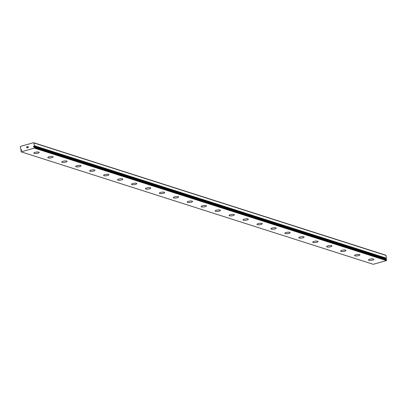 <?xml version="1.0" encoding="UTF-8"?>
<svg xmlns="http://www.w3.org/2000/svg" width="407" height="407" viewBox="0 0 407 407"><rect width="100%" height="100%" fill="white"/><g stroke="black" fill="none" stroke-linecap="round" stroke-linejoin="round"><path stroke-width="0.61" d="M33.608 142.699L20.64 146.347L20.35 146.83L20.752 149.623A0.768 0.641 107.7 0 1 21.037 149.832L21.362 149.796A0.336 0.28 107.7 0 1 21.617 150.356A0.336 0.28 107.7 0 1 21.439 150.407L21.123 150.549A0.768 0.641 107.7 0 1 20.915 150.9L21.22 151.847L34.412 148.133L34.468 147.085A0.768 0.641 107.7 0 1 34.183 146.871L33.857 146.912A0.336 0.28 107.7 0 1 33.603 146.347A0.336 0.28 107.7 0 1 33.776 146.301L386.141 258.613A0.768 0.641 107.7 0 1 386.355 258.262L386.05 255.443L385.658 255.153L33.608 142.699L33.995 142.989L34.305 145.808L386.355 258.262M385.495 259.076A0.336 0.28 107.7 0 1 385.831 258.755M373.819 259.32A2.686 0.707 -7.2 0 1 371.912 260.251A2.686 0.707 -7.2 0 1 368.879 260.297A2.686 0.707 -7.2 0 1 368.488 259.992A2.686 0.707 -7.2 0 1 370.385 259.066A2.686 0.707 -7.2 0 1 373.428 259.02A2.686 0.707 -7.2 0 1 373.819 259.325A2.686 0.707 -7.2 0 1 371.922 260.256A2.686 0.707 -7.2 0 1 368.879 260.302A2.686 0.707 -7.2 0 1 368.488 259.997M359.874 254.868A2.686 0.707 -7.2 0 1 357.977 255.8A2.686 0.707 -7.2 0 1 354.935 255.845A2.686 0.707 -7.2 0 1 354.543 255.54A2.686 0.707 -7.2 0 1 356.44 254.614A2.686 0.707 -7.2 0 1 359.483 254.568A2.686 0.707 -7.2 0 1 359.874 254.868A2.686 0.707 -7.2 0 1 357.972 255.794A2.686 0.707 -7.2 0 1 354.935 255.84A2.686 0.707 -7.2 0 1 354.543 255.545M345.935 250.417A2.686 0.707 -7.2 0 1 344.032 251.348A2.686 0.707 -7.2 0 1 340.995 251.394A2.686 0.707 -7.2 0 1 340.598 251.088A2.686 0.707 -7.2 0 1 342.501 250.157A2.686 0.707 -7.2 0 1 345.543 250.112A2.686 0.707 -7.2 0 1 345.935 250.417A2.686 0.707 -7.2 0 1 344.027 251.343A2.686 0.707 -7.2 0 1 340.99 251.389A2.686 0.707 -7.2 0 1 340.603 251.088M327.05 246.932A2.686 0.707 -7.2 0 1 326.658 246.632A2.686 0.707 -7.2 0 1 328.556 245.706A2.686 0.707 -7.2 0 1 331.598 245.66A2.686 0.707 -7.2 0 1 331.99 245.96A2.686 0.707 -7.2 0 1 330.087 246.886A2.686 0.707 -7.2 0 1 327.05 246.932M331.99 245.96A2.686 0.707 -7.2 0 1 330.092 246.891A2.686 0.707 -7.2 0 1 327.05 246.942A2.686 0.707 -7.2 0 1 326.658 246.637M313.105 242.48A2.686 0.707 -7.2 0 1 312.713 242.18A2.686 0.707 -7.2 0 1 314.616 241.249A2.686 0.707 -7.2 0 1 317.658 241.203A2.686 0.707 -7.2 0 1 318.05 241.509A2.686 0.707 -7.2 0 1 316.142 242.435A2.686 0.707 -7.2 0 1 313.105 242.48M318.05 241.509A2.686 0.707 -7.2 0 1 316.147 242.44A2.686 0.707 -7.2 0 1 313.105 242.486A2.686 0.707 -7.2 0 1 312.713 242.18M304.105 237.057A2.686 0.707 -7.2 0 1 302.208 237.988A2.686 0.707 -7.2 0 1 299.165 238.034A2.686 0.707 -7.2 0 1 298.774 237.729A2.686 0.707 -7.2 0 1 300.671 236.798A2.686 0.707 -7.2 0 1 303.714 236.752A2.686 0.707 -7.2 0 1 304.105 237.057A2.686 0.707 -7.2 0 1 302.198 237.983A2.686 0.707 -7.2 0 1 299.165 238.024A2.686 0.707 -7.2 0 1 298.774 237.724M290.16 232.601A2.686 0.707 -7.2 0 1 288.263 233.532A2.686 0.707 -7.2 0 1 285.221 233.577A2.686 0.707 -7.2 0 1 284.829 233.277A2.686 0.707 -7.2 0 1 286.732 232.346A2.686 0.707 -7.2 0 1 289.769 232.3A2.686 0.707 -7.2 0 1 290.16 232.601A2.686 0.707 -7.2 0 1 288.258 233.526A2.686 0.707 -7.2 0 1 285.221 233.572A2.686 0.707 -7.2 0 1 284.829 233.272M276.221 228.149A2.686 0.707 -7.2 0 1 274.323 229.08A2.686 0.707 -7.2 0 1 271.281 229.126A2.686 0.707 -7.2 0 1 270.889 228.82A2.686 0.707 -7.2 0 1 272.787 227.889A2.686 0.707 -7.2 0 1 275.829 227.844A2.686 0.707 -7.2 0 1 276.221 228.149A2.686 0.707 -7.2 0 1 274.313 229.075A2.686 0.707 -7.2 0 1 271.281 229.121A2.686 0.707 -7.2 0 1 270.889 228.82M262.276 223.692A2.686 0.707 -7.2 0 1 260.378 224.623A2.686 0.707 -7.2 0 1 257.336 224.669A2.686 0.707 -7.2 0 1 256.944 224.364A2.686 0.707 -7.2 0 1 258.842 223.438A2.686 0.707 -7.2 0 1 261.884 223.392A2.686 0.707 -7.2 0 1 262.276 223.692A2.686 0.707 -7.2 0 1 260.373 224.618A2.686 0.707 -7.2 0 1 257.336 224.664A2.686 0.707 -7.2 0 1 256.944 224.369M248.336 219.241A2.686 0.707 -7.2 0 1 246.433 220.172A2.686 0.707 -7.2 0 1 243.396 220.218A2.686 0.707 -7.2 0 1 243.004 219.912A2.686 0.707 -7.2 0 1 244.902 218.981A2.686 0.707 -7.2 0 1 247.944 218.935A2.686 0.707 -7.2 0 1 248.336 219.241A2.686 0.707 -7.2 0 1 246.428 220.167A2.686 0.707 -7.2 0 1 243.391 220.212A2.686 0.707 -7.2 0 1 243.004 219.912M234.391 214.789A2.686 0.707 -7.2 0 1 232.494 215.72A2.686 0.707 -7.2 0 1 229.451 215.766A2.686 0.707 -7.2 0 1 229.06 215.456A2.686 0.707 -7.2 0 1 230.957 214.53A2.686 0.707 -7.2 0 1 234 214.484A2.686 0.707 -7.2 0 1 234.391 214.789A2.686 0.707 -7.2 0 1 232.489 215.715A2.686 0.707 -7.2 0 1 229.451 215.756A2.686 0.707 -7.2 0 1 229.06 215.461M220.452 210.333A2.686 0.707 -7.2 0 1 218.549 211.264A2.686 0.707 -7.2 0 1 215.507 211.309A2.686 0.707 -7.2 0 1 215.115 211.004A2.686 0.707 -7.2 0 1 217.017 210.078A2.686 0.707 -7.2 0 1 220.06 210.027A2.686 0.707 -7.2 0 1 220.452 210.333A2.686 0.707 -7.2 0 1 218.544 211.258A2.686 0.707 -7.2 0 1 215.507 211.304A2.686 0.707 -7.2 0 1 215.115 211.009M206.507 205.876A2.686 0.707 -7.2 0 1 204.599 206.807A2.686 0.707 -7.2 0 1 201.567 206.853A2.686 0.707 -7.2 0 1 201.175 206.553A2.686 0.707 -7.2 0 1 203.073 205.621A2.686 0.707 -7.2 0 1 206.115 205.576A2.686 0.707 -7.2 0 1 206.507 205.881A2.686 0.707 -7.2 0 1 204.609 206.812A2.686 0.707 -7.2 0 1 201.567 206.858A2.686 0.707 -7.2 0 1 201.175 206.553M192.562 201.424A2.686 0.707 -7.2 0 1 190.664 202.355A2.686 0.707 -7.2 0 1 187.622 202.401A2.686 0.707 -7.2 0 1 187.23 202.096A2.686 0.707 -7.2 0 1 189.133 201.17A2.686 0.707 -7.2 0 1 192.17 201.124A2.686 0.707 -7.2 0 1 192.562 201.424A2.686 0.707 -7.2 0 1 190.659 202.35A2.686 0.707 -7.2 0 1 187.622 202.396A2.686 0.707 -7.2 0 1 187.23 202.101M178.622 196.973A2.686 0.707 -7.2 0 1 176.724 197.904A2.686 0.707 -7.2 0 1 173.682 197.95A2.686 0.707 -7.2 0 1 173.29 197.644A2.686 0.707 -7.2 0 1 175.188 196.713A2.686 0.707 -7.2 0 1 178.23 196.667A2.686 0.707 -7.2 0 1 178.622 196.973A2.686 0.707 -7.2 0 1 176.714 197.899A2.686 0.707 -7.2 0 1 173.682 197.944A2.686 0.707 -7.2 0 1 173.29 197.644M159.737 193.488A2.686 0.707 -7.2 0 1 159.346 193.188A2.686 0.707 -7.2 0 1 161.243 192.262A2.686 0.707 -7.2 0 1 164.286 192.216A2.686 0.707 -7.2 0 1 164.677 192.521A2.686 0.707 -7.2 0 1 162.775 193.442A2.686 0.707 -7.2 0 1 159.737 193.488M164.677 192.521A2.686 0.707 -7.2 0 1 162.78 193.452A2.686 0.707 -7.2 0 1 159.737 193.498A2.686 0.707 -7.2 0 1 159.346 193.193M145.792 189.036A2.686 0.707 -7.2 0 1 145.406 188.736A2.686 0.707 -7.2 0 1 147.303 187.81A2.686 0.707 -7.2 0 1 150.346 187.759A2.686 0.707 -7.2 0 1 150.738 188.065A2.686 0.707 -7.2 0 1 148.83 188.99A2.686 0.707 -7.2 0 1 145.792 189.036M150.738 188.065A2.686 0.707 -7.2 0 1 148.835 188.996A2.686 0.707 -7.2 0 1 145.798 189.041A2.686 0.707 -7.2 0 1 145.406 188.741M136.793 183.613A2.686 0.707 -7.2 0 1 134.895 184.544A2.686 0.707 -7.2 0 1 131.853 184.59A2.686 0.707 -7.2 0 1 131.461 184.285A2.686 0.707 -7.2 0 1 133.359 183.353A2.686 0.707 -7.2 0 1 136.401 183.308A2.686 0.707 -7.2 0 1 136.793 183.613A2.686 0.707 -7.2 0 1 134.89 184.539A2.686 0.707 -7.2 0 1 131.853 184.585A2.686 0.707 -7.2 0 1 131.461 184.279M122.853 179.156A2.686 0.707 -7.2 0 1 120.95 180.087A2.686 0.707 -7.2 0 1 117.908 180.133A2.686 0.707 -7.2 0 1 117.516 179.833A2.686 0.707 -7.2 0 1 119.419 178.902A2.686 0.707 -7.2 0 1 122.461 178.856A2.686 0.707 -7.2 0 1 122.853 179.156A2.686 0.707 -7.2 0 1 120.945 180.082A2.686 0.707 -7.2 0 1 117.908 180.128A2.686 0.707 -7.2 0 1 117.516 179.828M108.908 174.705A2.686 0.707 -7.2 0 1 107.01 175.636A2.686 0.707 -7.2 0 1 103.968 175.682A2.686 0.707 -7.2 0 1 103.576 175.376A2.686 0.707 -7.2 0 1 105.474 174.445A2.686 0.707 -7.2 0 1 108.516 174.4A2.686 0.707 -7.2 0 1 108.908 174.705A2.686 0.707 -7.2 0 1 107 175.631A2.686 0.707 -7.2 0 1 103.968 175.676A2.686 0.707 -7.2 0 1 103.576 175.376M94.968 170.248A2.686 0.707 -7.2 0 1 93.066 171.179A2.686 0.707 -7.2 0 1 90.023 171.23A2.686 0.707 -7.2 0 1 89.632 170.92A2.686 0.707 -7.2 0 1 91.534 169.994A2.686 0.707 -7.2 0 1 94.572 169.948A2.686 0.707 -7.2 0 1 94.968 170.248A2.686 0.707 -7.2 0 1 93.061 171.174A2.686 0.707 -7.2 0 1 90.023 171.22A2.686 0.707 -7.2 0 1 89.632 170.925M81.024 165.797A2.686 0.707 -7.2 0 1 79.126 166.728A2.686 0.707 -7.2 0 1 76.084 166.773A2.686 0.707 -7.2 0 1 75.692 166.468A2.686 0.707 -7.2 0 1 77.589 165.537A2.686 0.707 -7.2 0 1 80.632 165.491A2.686 0.707 -7.2 0 1 81.024 165.797A2.686 0.707 -7.2 0 1 79.116 166.722A2.686 0.707 -7.2 0 1 76.084 166.768A2.686 0.707 -7.2 0 1 75.692 166.468M67.079 161.345A2.686 0.707 -7.2 0 1 65.181 162.276A2.686 0.707 -7.2 0 1 62.139 162.322A2.686 0.707 -7.2 0 1 61.747 162.011A2.686 0.707 -7.2 0 1 63.65 161.086A2.686 0.707 -7.2 0 1 66.687 161.04A2.686 0.707 -7.2 0 1 67.079 161.345A2.686 0.707 -7.2 0 1 65.176 162.271A2.686 0.707 -7.2 0 1 62.139 162.312A2.686 0.707 -7.2 0 1 61.747 162.017M53.139 156.888A2.686 0.707 -7.2 0 1 51.236 157.819A2.686 0.707 -7.2 0 1 48.199 157.865A2.686 0.707 -7.2 0 1 47.807 157.56A2.686 0.707 -7.2 0 1 49.705 156.634A2.686 0.707 -7.2 0 1 52.747 156.588A2.686 0.707 -7.2 0 1 53.139 156.888A2.686 0.707 -7.2 0 1 51.231 157.814A2.686 0.707 -7.2 0 1 48.199 157.86A2.686 0.707 -7.2 0 1 47.807 157.565M39.194 152.432A2.686 0.707 -7.2 0 1 37.291 153.363A2.686 0.707 -7.2 0 1 34.254 153.408A2.686 0.707 -7.2 0 1 33.862 153.108A2.686 0.707 -7.2 0 1 35.76 152.177A2.686 0.707 -7.2 0 1 38.802 152.132A2.686 0.707 -7.2 0 1 39.194 152.437A2.686 0.707 -7.2 0 1 37.296 153.368A2.686 0.707 -7.2 0 1 34.254 153.414A2.686 0.707 -7.2 0 1 33.862 153.108M28.175 147.538L28.119 147.11L28.175 147.538L27.686 147.675L28.175 147.538M28.114 147.039L28.058 146.606L28.114 147.039M28.058 146.606L27.569 146.744L28.058 146.612M27.559 146.673L28.114 146.52L28.246 147.588L27.696 147.746M28.114 146.52L27.564 146.673M27.284 147.583L26.852 147.929M26.867 147.339L27.116 146.876L26.867 147.339M27.116 146.876L26.597 147.019L27.116 146.876M27.238 146.764L26.587 146.947L27.238 146.764L26.791 147.68L27.198 147.761L26.806 147.777M34.305 145.808A0.768 0.641 107.7 0 0 34.091 146.159L33.776 146.301M386.233 259.33L34.178 146.871L386.233 259.33A0.768 0.641 107.7 0 0 386.518 259.539L386.462 260.587L373.27 264.301L21.22 151.847M21.362 149.796L21.754 149.924M34.412 148.133L386.462 260.587M34.6 147.756L386.65 260.21M33.995 142.989L386.05 255.443M34.524 147.161L386.574 259.615M34.468 147.085L386.518 259.539M34.02 146.23L386.07 258.689M34.091 146.159L386.141 258.613M34.341 145.701L386.391 258.16M34.142 146.846L386.192 259.3"/></g></svg>
